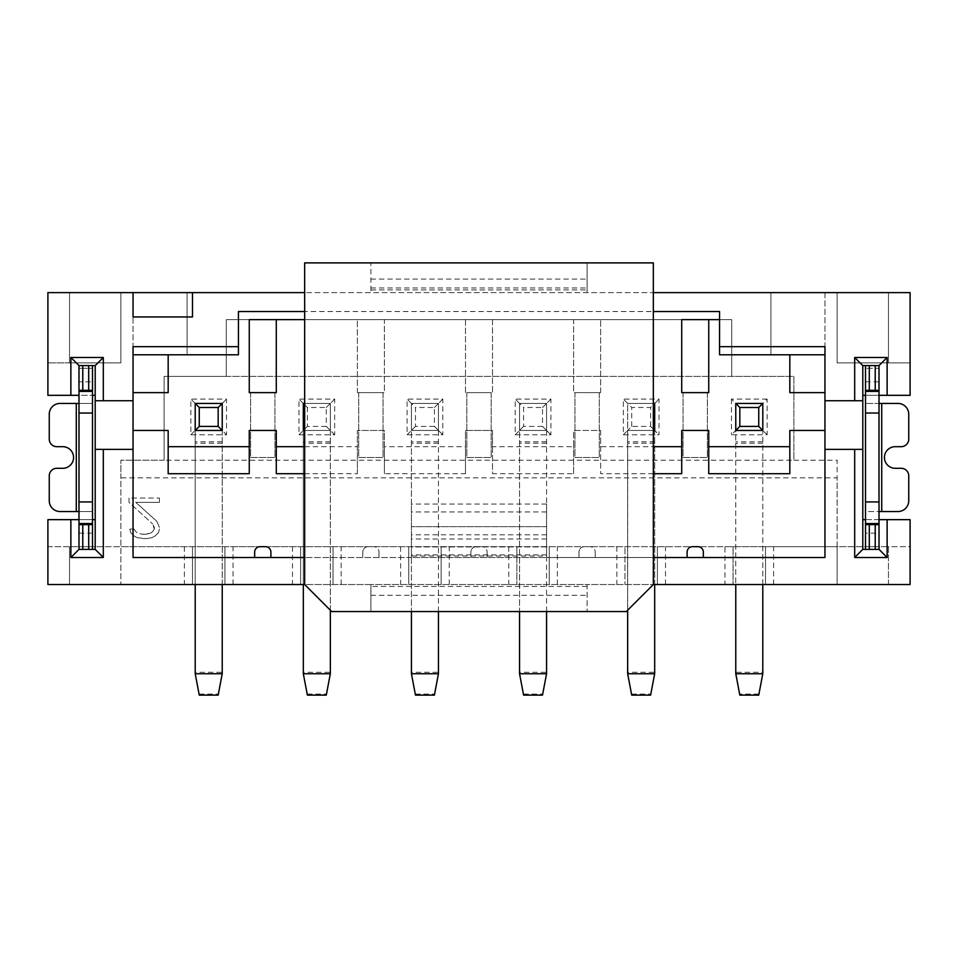 <?xml version="1.0" encoding="UTF-8"?>
<svg xmlns="http://www.w3.org/2000/svg" width="958" height="958" viewBox="0 0 958 958"><rect width="100%" height="100%" fill="white"/><g stroke="black" fill="none" stroke-linecap="round" stroke-linejoin="round"><path stroke-width="0.72" stroke-dasharray="4.79 3.59" d="M192.498 292.609L192.498 316.942L133.042 316.942L133.042 292.609L133.042 354.783L187.097 354.783L187.097 292.609L120.876 292.609L120.876 362.89L69.527 362.89L69.527 292.609L69.527 362.89L47.9 362.89L120.876 362.89L120.876 292.609L47.9 292.609L47.9 395.319L95.201 395.319L95.201 365.585L78.987 365.585L78.987 381.811L78.987 365.585L92.495 365.585L78.987 365.86L92.495 365.585L92.495 381.811L78.987 381.811M238.446 311.53L238.446 354.783L187.097 354.783L187.097 292.609L770.903 292.609L770.903 354.783L824.958 354.783L824.958 292.609L837.124 292.609L837.124 362.89L910.1 362.89L910.1 395.319L862.799 395.319L862.799 519.655L910.1 519.655L910.1 546.683L837.124 546.683L837.124 460.187L793.883 460.187L793.883 376.398L731.708 376.398L731.708 319.637L226.292 319.637L226.292 376.398L164.117 376.398L164.117 460.187L120.876 460.187L120.876 546.683L47.9 546.683L47.9 584.524L765.502 584.524L765.502 546.683L733.062 546.683L733.062 584.524L733.062 546.683L724.955 546.683L724.955 584.524M233.045 584.524L233.045 546.683L224.938 546.683L224.938 584.524L224.938 546.683L120.876 546.683L837.124 546.683L837.124 584.524L888.473 584.524L888.473 546.683L910.1 546.683L910.1 584.524L888.473 584.524L888.473 546.683L837.124 546.683L837.124 584.524L765.502 584.524L765.502 546.683L837.124 546.683L837.124 477.874L120.876 477.874L120.876 584.524L120.876 546.683L47.9 546.683L47.9 519.655L95.201 519.655L95.201 395.319M888.473 362.89L910.1 362.89L910.1 292.609L837.124 292.609L837.124 362.89L888.473 362.89L888.473 292.609L888.473 362.89M653.332 292.609L653.332 262.887L370.89 262.887L370.89 292.609L370.89 262.887L304.668 262.887L304.668 292.609L653.332 292.609L653.332 584.524L587.11 584.524L587.11 611.551L587.11 584.524L370.89 584.524L370.89 611.551L331.696 611.551L304.668 584.524L370.89 584.524L370.89 611.551L626.304 611.551L653.332 584.524M789.823 354.783L789.823 392.624L824.958 392.624L824.958 354.783L770.903 354.783L824.958 354.783L824.958 292.609L770.903 292.609L770.903 354.783L719.554 354.783L719.554 311.53M587.11 292.609L587.11 262.887L587.11 292.609M546.575 534.792L546.575 555.999L411.425 555.999L411.425 557.496L546.575 557.496L546.575 504.064L546.575 534.792L411.425 534.792L411.425 504.064L411.425 557.496L304.668 557.496L304.668 311.53L653.332 311.53M546.575 555.999L546.575 557.496L653.332 557.496M370.89 289.915L587.11 289.915L370.89 289.915M370.89 279.101L587.11 279.101M304.668 292.609L304.668 311.53M304.668 557.496L304.668 584.524M370.89 595.325L587.11 595.325M69.527 546.683L69.527 584.524L69.527 546.683M192.498 546.683L192.498 584.524L192.498 546.683M233.045 546.683L300.608 546.683L300.608 584.524L300.608 546.683L408.731 546.683L408.731 584.524L408.731 546.683L516.841 546.683L516.841 584.524L516.841 546.683L624.951 546.683L624.951 584.524L624.951 546.683L724.955 546.683M333.049 546.683L333.049 584.524L333.049 546.683M441.159 546.683L441.159 584.524L441.159 546.683M549.269 546.683L549.269 584.524L549.269 546.683M657.392 546.683L657.392 584.524L657.392 546.683M879.013 519.655L865.505 519.655L865.505 511.548L879.013 511.548L879.013 549.377L879.013 533.163L879.013 549.377L865.505 549.377L879.013 549.114L865.505 549.377L865.505 533.163L879.013 533.163M879.013 395.319L879.013 365.585L865.505 365.585L865.505 403.426L879.013 403.426L879.013 395.319L865.505 395.319M879.013 511.548L879.013 403.426M879.013 365.86L865.505 365.86L879.013 365.86M879.013 368.291L879.013 381.811L879.013 368.291L865.505 368.291L879.013 368.291M862.799 519.655L862.799 549.377L879.013 549.377L865.505 549.377M865.505 519.655L865.505 533.163M865.505 511.548L865.505 403.426L897.933 403.426A10.813 10.813 0 0 1 908.747 414.239L908.747 439.111A7.568 7.568 0 0 1 901.179 446.679L895.239 446.679A10.813 10.813 0 0 0 884.426 457.481A10.813 10.813 0 0 0 895.239 468.294L901.179 468.294A7.568 7.568 0 0 1 908.747 475.863L908.747 500.735A10.813 10.813 0 0 1 897.933 511.548L865.505 511.548M862.799 395.319L862.799 365.585L879.013 365.585L865.505 365.585M865.505 381.811L879.013 381.811M862.799 400.731L824.958 400.731M824.958 449.374L862.799 449.374M824.958 392.624L824.958 557.496L133.042 557.496L133.042 354.783L187.097 354.783L133.042 354.783L133.042 346.676M824.958 354.783L824.958 346.676M133.042 292.609L133.042 354.783M95.201 400.731L133.042 400.731M95.201 449.374L133.042 449.374M92.495 549.377L78.987 549.377L92.495 549.377L78.987 549.377L78.987 511.548L92.495 511.548L60.067 511.548A10.813 10.813 0 0 1 49.253 500.735L49.253 475.863A7.568 7.568 0 0 1 56.821 468.294L62.761 468.294A10.813 10.813 0 0 0 73.574 457.481A10.813 10.813 0 0 0 62.761 446.679L56.821 446.679A7.568 7.568 0 0 1 49.253 439.111L49.253 414.239A10.813 10.813 0 0 1 60.067 403.426L92.495 403.426L78.987 403.426L78.987 395.319L92.495 395.319L92.495 549.377L78.987 549.377L95.201 549.377L95.201 519.655M78.987 395.319L78.987 365.585L92.495 365.585M78.987 403.426L78.987 511.548M92.495 395.319L92.495 381.811M78.987 549.114L92.495 549.114L78.987 549.114M78.987 519.655L92.495 519.655M92.495 368.291L78.987 368.291L92.495 368.291M92.495 533.163L78.987 533.163M78.987 546.683L92.495 546.683L78.987 546.683M304.668 319.637L653.332 319.637L600.63 319.637L600.63 392.624L573.602 392.624L573.602 319.637L600.63 319.637L600.63 392.624L573.602 392.624L573.602 319.637L492.52 319.637L492.52 392.624L465.48 392.624L465.48 319.637L492.52 319.637L492.52 392.624L465.48 392.624L465.48 319.637L384.397 319.637L384.397 392.624L357.37 392.624L357.37 319.637L384.397 319.637L384.397 392.624L357.37 392.624L357.37 319.637L304.668 319.637M304.668 446.679L357.37 446.679L357.37 430.453L384.397 430.453L384.397 446.679L465.48 446.679L465.48 430.453L492.52 430.453L492.52 446.679L573.602 446.679L573.602 430.453L600.63 430.453L600.63 446.679L653.332 446.679M762.796 584.524L762.796 430.453L735.768 430.453L735.768 403.426L762.796 403.426L735.768 403.426L735.768 430.453L762.796 430.453L762.796 403.426L735.768 403.426L735.768 673.737M623.335 434.788L627.658 430.453L627.658 403.426L623.335 399.103L623.335 434.788L659.008 434.788L659.008 399.103L623.335 399.103M653.332 430.453L627.658 430.453L654.685 430.453L654.685 403.426L627.658 403.426L627.658 430.453L654.685 430.453L659.008 434.788M515.212 434.788L519.547 430.453L519.547 403.426L515.212 399.103L515.212 434.788L550.898 434.788L550.898 399.103L515.212 399.103M546.575 611.551L546.575 430.453L519.547 430.453L546.575 430.453L546.575 403.426L519.547 403.426L519.547 430.453L546.575 430.453L550.898 434.788M407.102 434.788L411.425 430.453L411.425 403.426L407.102 399.103L407.102 434.788L442.788 434.788L442.788 399.103L407.102 399.103M438.453 611.551L438.453 430.453L411.425 430.453L438.453 430.453L438.453 403.426L411.425 403.426L411.425 430.453L438.453 430.453L442.788 434.788M298.992 434.788L303.315 430.453L303.315 403.426L298.992 399.103L298.992 434.788L334.665 434.788L334.665 399.103L298.992 399.103M330.342 610.198L330.342 430.453L303.315 430.453L330.342 430.453L330.342 403.426L303.315 403.426L303.315 430.453L330.342 430.453L334.665 434.788M190.882 434.788L195.204 430.453L195.204 403.426L190.882 399.103L190.882 434.788L226.555 434.788L226.555 399.103L190.882 399.103M222.232 584.524L222.232 430.453L195.204 430.453L222.232 430.453L222.232 403.426L195.204 403.426L195.204 430.453L222.232 430.453L226.555 434.788M681.713 319.637L681.713 392.624L708.74 392.624L708.74 319.637M824.958 430.453L789.823 430.453L789.823 473.707M687.114 557.496L687.114 552.083A5.401 5.401 0 0 1 692.526 546.683L697.927 546.683A5.401 5.401 0 0 1 703.34 552.083L703.34 557.496M595.217 552.083L595.217 557.496L595.217 552.083A5.401 5.401 0 0 0 589.817 546.683A5.401 5.401 0 0 1 595.217 552.083M584.416 546.683L589.817 546.683L584.416 546.683A5.401 5.401 0 0 0 579.003 552.083L579.003 557.496L579.003 552.083A5.401 5.401 0 0 1 584.416 546.683M487.107 552.083L487.107 557.496L487.107 552.083A5.401 5.401 0 0 0 481.706 546.683A5.401 5.401 0 0 1 487.107 552.083M476.294 546.683L481.706 546.683L476.294 546.683A5.401 5.401 0 0 0 470.893 552.083L470.893 557.496L470.893 552.083A5.401 5.401 0 0 1 476.294 546.683M378.997 552.083L378.997 557.496L378.997 552.083A5.401 5.401 0 0 0 373.584 546.683A5.401 5.401 0 0 1 378.997 552.083M368.183 546.683L373.584 546.683L368.183 546.683A5.401 5.401 0 0 0 362.783 552.083L362.783 557.496L362.783 552.083A5.401 5.401 0 0 1 368.183 546.683M254.66 557.496L254.66 552.083A5.401 5.401 0 0 1 260.073 546.683L265.474 546.683A5.401 5.401 0 0 1 270.886 552.083L270.886 557.496M168.177 473.707L168.177 430.453L133.042 430.453M276.287 473.707L276.287 430.453L249.26 430.453L249.26 473.707M653.332 473.707L600.63 473.707L600.63 430.453L573.602 430.453L573.602 473.707L492.52 473.707L492.52 430.453L465.48 430.453L465.48 473.707L384.397 473.707L384.397 430.453L357.37 430.453L357.37 473.707L304.668 473.707M708.74 473.707L708.74 430.453L681.713 430.453L681.713 473.707M357.37 473.707L357.37 446.679M384.397 446.679L384.397 473.707M465.48 473.707L465.48 446.679M492.52 446.679L492.52 473.707M573.602 473.707L573.602 446.679M600.63 446.679L600.63 473.707M133.042 392.624L168.177 392.624L168.177 354.783M249.26 319.637L249.26 392.624L276.287 392.624L276.287 319.637M735.768 430.453L762.796 430.453L762.796 403.426L767.119 399.103L767.119 434.788L731.445 434.788L735.768 430.453L735.768 584.524M762.796 403.426L762.796 673.737M767.119 434.788L762.796 430.453M767.119 399.103L731.445 399.103L735.768 403.426M731.445 399.103L731.445 434.788M226.292 376.398L793.883 376.398L793.883 460.187L164.117 460.187L164.117 376.398L731.708 376.398L731.708 319.637L226.292 319.637L226.292 376.398M683.066 392.624L683.066 457.481L707.387 457.481L707.387 392.624L683.066 392.624L683.066 457.481L707.387 457.481L707.387 392.624L683.066 392.624M574.956 392.624L574.956 457.481L599.277 457.481L599.277 392.624L574.956 392.624L574.956 457.481L599.277 457.481L599.277 392.624L574.956 392.624M466.833 392.624L466.833 457.481L491.167 457.481L491.167 392.624L466.833 392.624L466.833 457.481L491.167 457.481L491.167 392.624L466.833 392.624M358.723 392.624L358.723 457.481L383.044 457.481L383.044 392.624L358.723 392.624L358.723 457.481L383.044 457.481L383.044 392.624L358.723 392.624M250.613 392.624L250.613 457.481L274.934 457.481L274.934 392.624L250.613 392.624L250.613 457.481L274.934 457.481L274.934 392.624L250.613 392.624M164.117 460.187L120.876 460.187L120.876 477.874M128.983 498.028L128.983 502.339L152.633 523.906L128.983 502.339L128.983 498.028L159.387 498.028L128.983 498.028M159.387 502.339L159.387 498.028L159.387 502.339L135.737 502.339L156.861 521.32L159.387 527.355L156.861 521.32L135.737 502.339L159.387 502.339M159.387 529.079L158.549 532.528L155.172 535.977L151.795 537.713L146.718 538.576L151.795 537.713L155.172 535.977L158.549 532.528L159.387 529.079M143.341 538.576L146.718 538.576L137.425 537.713L134.048 535.977L130.671 532.528L129.833 529.079L130.671 532.528L134.048 535.977L137.425 537.713L143.341 538.576M134.048 529.079L129.833 529.079L134.048 529.079L135.737 531.666L138.275 533.39L142.502 534.253L138.275 533.39L135.737 531.666L134.048 529.079M145.879 534.253L142.502 534.253L150.095 533.39L152.633 531.666L154.322 529.079L152.633 531.666L150.095 533.39L145.879 534.253M154.322 527.355L154.322 529.079L152.633 523.906L154.322 527.355M793.883 460.187L837.124 460.187L837.124 477.874M654.685 584.524L654.685 430.453L627.658 430.453L627.658 403.426L627.658 673.737M653.332 429.112L650.626 426.406L631.705 426.406L627.658 430.453L627.658 610.198M653.332 403.426L627.658 403.426L654.685 403.426L627.658 403.426L631.705 407.485L650.626 407.485L653.332 404.779M654.685 430.453L654.685 673.737M650.626 426.406L650.626 407.485M631.705 426.406L631.705 407.485M654.685 403.426L659.008 399.103M631.705 694.107L650.626 694.107L654.685 672.288L627.658 672.288L631.705 695.113M650.626 694.107L650.626 695.113M542.515 426.406L523.595 426.406L523.595 407.485L542.515 407.485L542.515 426.406L546.575 430.453L546.575 403.426L546.575 430.453L519.547 430.453L519.547 403.426L519.547 673.737M523.595 426.406L519.547 430.453L519.547 611.551M542.515 407.485L546.575 403.426L519.547 403.426L546.575 403.426L519.547 403.426L523.595 407.485M550.898 399.103L546.575 403.426L546.575 673.737M523.595 694.107L542.515 694.107L546.575 672.288L519.547 672.288L523.595 695.113M542.515 694.107L542.515 695.113M434.405 426.406L415.485 426.406L415.485 407.485L434.405 407.485L434.405 426.406L438.453 430.453L438.453 403.426L438.453 430.453L411.425 430.453L411.425 403.426L411.425 673.737M415.485 426.406L411.425 430.453L411.425 611.551M434.405 407.485L438.453 403.426L411.425 403.426L438.453 403.426L411.425 403.426L415.485 407.485M442.788 399.103L438.453 403.426L438.453 673.737M415.485 694.107L434.405 694.107L438.453 672.288L411.425 672.288L415.485 695.113M434.405 694.107L434.405 695.113M326.295 426.406L307.374 426.406L307.374 407.485L326.295 407.485L326.295 426.406L330.342 430.453L330.342 403.426L330.342 430.453L304.668 430.453M303.315 430.453L303.315 584.524M303.315 673.737L303.315 403.426L330.342 403.426L304.668 403.426M326.295 407.485L330.342 403.426L303.315 403.426M334.665 399.103L330.342 403.426L330.342 673.737M304.668 429.112L307.374 426.406M307.374 407.485L304.668 404.779M307.374 694.107L326.295 694.107L330.342 672.288L303.315 672.288L307.374 695.113M326.295 694.107L326.295 695.113M195.204 430.453L195.204 584.524M195.204 673.737L195.204 403.426L222.232 403.426L195.204 403.426M222.232 430.453L222.232 673.737M222.232 403.426L226.555 399.103M199.252 694.107L218.173 694.107L222.232 672.288L195.204 672.288L199.252 695.113M218.173 694.107L218.173 695.113M758.748 694.107L739.827 694.107L735.768 672.288L762.796 672.288L758.748 695.113M739.827 694.107L739.827 695.113M411.425 555.999L411.425 534.792M546.575 526.672L411.425 526.672L546.575 526.672M865.505 546.683L879.013 546.683L865.505 546.683M546.575 504.064L411.425 504.064M370.89 287.975L587.11 287.975M587.11 586.452L370.89 586.452M184.391 546.683L184.391 584.524M292.501 546.683L292.501 584.524M341.156 584.524L341.156 546.683M400.624 546.683L400.624 584.524M449.266 584.524L449.266 546.683M508.734 546.683L508.734 584.524M557.376 584.524L557.376 546.683M616.844 546.683L616.844 584.524M665.499 584.524L665.499 546.683M773.609 584.524L773.609 546.683M76.281 511.548L76.281 403.426M654.685 441.794L627.658 441.794M654.685 443.243L627.658 443.243M546.575 441.794L519.547 441.794M546.575 443.243L519.547 443.243M438.453 441.794L411.425 441.794M438.453 443.243L411.425 443.243M330.342 441.794L303.315 441.794M330.342 443.243L303.315 443.243M222.232 441.794L195.204 441.794M222.232 443.243L195.204 443.243M762.796 443.243L735.768 443.243M762.796 441.794L735.768 441.794M546.575 511.955L411.425 511.955M546.575 554.91L411.425 554.91M546.575 546.946L411.425 546.946M546.575 539.007L411.425 539.007M881.719 403.426L881.719 511.548"/><path stroke-width="1.44" d="M70.868 395.319L78.987 395.319L78.987 365.585L70.868 357.478L70.868 395.319L47.9 395.319L47.9 292.609L304.668 292.609M653.332 292.609L910.1 292.609L910.1 395.319L887.132 395.319L887.132 357.478L854.692 357.478L854.692 400.731L862.799 400.731L862.799 365.585L869.289 365.585L869.289 390.325L865.505 390.361L865.505 549.377L862.799 549.377L854.692 557.496L854.692 449.374L824.958 449.374L824.958 557.496L653.332 557.496M304.668 584.524L304.668 262.887L653.332 262.887L653.332 584.524L626.304 611.551L331.696 611.551L304.668 584.524L47.9 584.524L47.9 519.655L70.868 519.655L70.868 557.496L103.308 557.496L103.308 449.374L95.201 449.374L95.201 549.377L103.308 557.496M133.042 354.783L238.446 354.783L238.446 311.53L304.668 311.53M70.868 357.478L103.308 357.478L103.308 400.731L133.042 400.731L133.042 346.676L238.446 346.676M192.498 292.609L192.498 316.942L133.042 316.942L133.042 292.609M653.332 311.53L719.554 311.53L719.554 346.676L824.958 346.676L824.958 400.731L854.692 400.731M887.132 519.655L879.013 519.655L879.013 549.377L887.132 557.496L887.132 519.655L910.1 519.655L910.1 584.524L653.332 584.524M304.668 557.496L133.042 557.496L133.042 449.374L103.308 449.374M887.132 557.496L854.692 557.496M865.505 519.655L862.799 519.655M879.013 519.655L879.013 365.585L887.132 357.478M879.013 395.319L887.132 395.319M862.799 365.585L854.692 357.478M879.013 365.585L869.289 365.585M875.229 365.585L875.229 390.325L879.013 390.361M875.229 390.325L869.289 390.325M865.505 390.361L865.505 365.585M865.505 395.319L862.799 395.319M862.799 400.731L862.799 549.377M824.958 449.374L824.958 400.731M862.799 449.374L854.692 449.374M865.505 549.377L869.289 549.377L869.289 524.649L865.505 524.613M879.013 524.613L875.229 524.649L875.229 549.377L869.289 549.377M875.229 549.377L879.013 549.377M869.289 524.649L875.229 524.649M133.042 400.731L133.042 449.374M103.308 357.478L95.201 365.585L95.201 449.374M95.201 400.731L103.308 400.731M95.201 549.377L88.711 549.377L88.711 524.649L92.495 524.613L92.495 549.377M88.711 549.377L78.987 549.377L70.868 557.496M78.987 395.319L78.987 413.03L92.495 413.03L92.495 524.613M78.987 549.377L78.987 413.03M95.201 365.585L92.495 365.585L92.495 413.03M78.987 390.361L82.771 390.325L82.771 365.585L78.987 365.585M92.495 365.585L88.711 365.585L88.711 390.325L82.771 390.325M88.711 390.325L92.495 390.361M82.771 365.585L88.711 365.585M82.771 549.377L82.771 524.649L88.711 524.649M82.771 524.649L78.987 524.613M78.987 519.655L70.868 519.655M95.201 519.655L92.495 519.655M78.987 403.426L60.067 403.426A10.813 10.813 0 0 0 49.253 414.239L49.253 439.111A7.568 7.568 0 0 0 56.821 446.679L62.761 446.679A10.813 10.813 0 0 1 73.574 457.481A10.813 10.813 0 0 1 62.761 468.294L56.821 468.294A7.568 7.568 0 0 0 49.253 475.863L49.253 500.735A10.813 10.813 0 0 0 60.067 511.548L78.987 511.548M95.201 395.319L92.495 395.319M249.26 319.637L304.668 319.637L276.287 319.637L276.287 392.624L249.26 392.624L249.26 319.637L276.287 319.637M681.713 319.637L719.554 319.637L708.74 319.637L708.74 392.624L681.713 392.624L681.713 319.637L708.74 319.637M719.554 346.676L719.554 354.783L824.958 354.783M824.958 392.624L789.823 392.624L789.823 354.783M653.332 446.679L681.713 446.679L681.713 430.453L708.74 430.453L708.74 446.679L789.823 446.679L789.823 430.453L824.958 430.453M133.042 430.453L168.177 430.453L168.177 446.679L249.26 446.679L249.26 430.453L276.287 430.453L276.287 446.679L304.668 446.679M168.177 354.783L168.177 392.624L133.042 392.624M249.26 446.679L249.26 473.707L168.177 473.707L168.177 446.679M304.668 473.707L276.287 473.707L276.287 446.679M681.713 446.679L681.713 473.707L653.332 473.707M789.823 446.679L789.823 473.707L708.74 473.707L708.74 446.679M703.34 557.496L703.34 552.083A5.401 5.401 0 0 0 697.927 546.683L692.526 546.683A5.401 5.401 0 0 0 687.114 552.083L687.114 557.496M254.66 557.496L254.66 552.083A5.401 5.401 0 0 1 260.073 546.683L265.474 546.683A5.401 5.401 0 0 1 270.886 552.083L270.886 557.496M735.768 430.453L735.768 403.426L762.796 403.426L762.796 430.453L735.768 430.453L739.827 426.406L739.827 407.485L735.768 403.426M735.768 584.524L735.768 673.737L762.796 673.737L762.796 584.524M762.796 430.453L758.748 426.406L739.827 426.406M739.827 407.485L758.748 407.485L762.796 403.426M758.748 426.406L758.748 407.485M653.332 404.779L654.685 403.426L654.685 430.453L653.332 430.453M627.658 610.198L627.658 673.737L631.705 695.113L650.626 695.113L654.685 673.737L654.685 584.524M654.685 403.426L653.332 403.426M654.685 430.453L653.332 429.112M654.685 673.737L627.658 673.737M519.547 611.551L519.547 673.737L523.595 695.113L542.515 695.113L546.575 673.737L546.575 611.551M546.575 673.737L519.547 673.737M411.425 611.551L411.425 673.737L415.485 695.113L434.405 695.113L438.453 673.737L438.453 611.551M438.453 673.737L411.425 673.737M304.668 430.453L303.315 430.453L303.315 403.426L304.668 403.426M303.315 584.524L303.315 673.737L307.374 695.113L326.295 695.113L330.342 673.737L330.342 610.198M303.315 430.453L304.668 429.112M304.668 404.779L303.315 403.426M330.342 673.737L303.315 673.737M222.232 430.453L195.204 430.453L195.204 403.426L222.232 403.426L222.232 430.453L218.173 426.406L218.173 407.485L222.232 403.426M195.204 584.524L195.204 673.737L199.252 695.113L218.173 695.113L222.232 673.737L222.232 584.524M218.173 426.406L199.252 426.406L199.252 407.485L218.173 407.485M195.204 430.453L199.252 426.406M199.252 407.485L195.204 403.426M222.232 673.737L195.204 673.737M762.796 673.737L758.748 695.113L739.827 695.113L735.768 673.737M879.013 511.548L897.933 511.548A10.813 10.813 0 0 0 908.747 500.735L908.747 475.863A7.568 7.568 0 0 0 901.179 468.294L895.239 468.294A10.813 10.813 0 0 1 884.426 457.481A10.813 10.813 0 0 1 895.239 446.679L901.179 446.679A7.568 7.568 0 0 0 908.747 439.111L908.747 414.239A10.813 10.813 0 0 0 897.933 403.426L879.013 403.426M879.013 391.403L865.505 391.403M879.013 413.03L865.505 413.03M879.013 501.944L865.505 501.944M879.013 523.559L865.505 523.559M78.987 501.944L92.495 501.944M78.987 523.559L92.495 523.559M78.987 391.403L92.495 391.403M76.281 511.548L76.281 403.426M881.719 403.426L881.719 511.548"/></g></svg>
